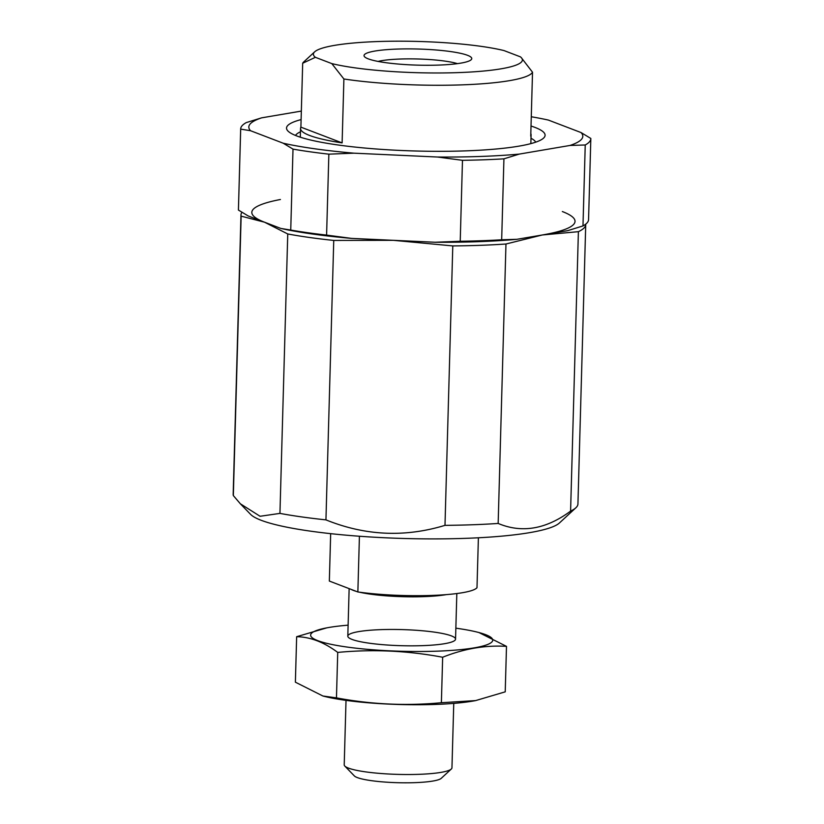 <?xml version="1.0" encoding="UTF-8"?>
<svg xmlns="http://www.w3.org/2000/svg" width="824" height="824" viewBox="0 0 824 824"><rect width="100%" height="100%" fill="white"/><g stroke="black" fill="none" stroke-linecap="round" stroke-linejoin="round"><path stroke-width="1.24" d="M241.957 212.293A172.443 25.791 1.6 0 0 240.979 214.91A172.443 25.791 1.6 0 0 241.144 216.145L264.525 222.202A161.669 24.174 1.6 0 1 280.418 199.501M240.979 214.91L233.171 494.349A172.443 25.791 1.6 0 0 233.336 495.584L240.361 503.794L260.075 516.277L279.944 513.393L287.751 233.965L264.525 222.202M287.751 233.965A172.443 25.791 1.6 0 0 333.751 240.433L393.347 240.32L452.788 245.912A172.443 25.791 1.6 0 0 505.967 244.007L542.264 234.984A161.669 24.174 1.6 0 0 562.349 211.541M279.944 513.393A172.443 25.791 1.6 0 0 325.943 519.872C365.166 535.744 404.852 537.578 444.991 525.351A172.443 25.791 1.6 0 0 498.159 523.446C521.87 533.396 546.013 529.286 570.589 511.117L578.396 231.678L542.264 234.984M578.396 231.678A172.443 25.791 1.6 0 0 585.73 224.54A172.443 25.791 1.6 0 0 585.72 224.138M570.589 511.117A172.443 25.791 1.6 0 0 575.832 507.821A172.443 25.791 1.6 0 0 577.933 503.979L585.73 224.54M233.336 495.584L241.144 216.145M325.943 519.872L333.751 240.433M444.991 525.351L452.788 245.912M498.159 523.446L505.967 244.007M240.361 503.794L250.589 514.361A156.282 23.371 1.6 0 0 404.45 538.494A156.282 23.371 1.6 0 0 559.424 522.982L575.832 507.821M330.671 533.664L329.343 581.064L357.863 591.962A74.366 11.124 1.6 0 0 432.054 595.422A74.366 11.124 1.6 0 0 476.993 587.697L478.394 537.784M357.863 591.962L359.418 536.249M346.018 700.379L344.216 764.816A53.89 8.055 1.6 0 0 344.803 766.052L354.341 775.909A43.971 6.571 1.6 0 0 357.307 777.578A43.971 6.571 1.6 0 0 403.142 782.8A43.971 6.571 1.6 0 0 441.242 778.33L451.305 769.029A53.89 8.055 1.6 0 0 451.954 767.834L453.756 703.387M344.803 766.052A53.89 8.055 1.6 0 0 348.449 768.102A53.89 8.055 1.6 0 0 404.615 774.509A53.89 8.055 1.6 0 0 451.305 769.029M455.857 628.176A91.073 13.617 -178.4 0 1 477.044 632.059A91.073 13.617 -178.4 0 1 437.05 651.166A91.073 13.617 -178.4 0 1 331.063 644.317A91.073 13.617 -178.4 0 1 326.747 627.857A91.073 13.617 -178.4 0 1 348.119 625.169M422.609 645.645A53.89 8.055 -178.4 0 1 348.398 637.374A53.89 8.055 -178.4 0 1 401.906 629.587A53.89 8.055 -178.4 0 1 454.899 640.351A53.89 8.055 -178.4 0 1 422.609 645.645M326.747 627.857L296.65 636.705C310.308 636.942 323.997 642.174 337.727 652.412C372.839 649.075 407.818 650.692 442.653 657.243C464.077 648.673 485.357 645.048 506.492 646.366L478.96 632.554M506.492 646.366L505.225 691.841L475.654 700.585L441.386 702.717C406.273 706.044 371.294 704.438 336.46 697.876L322.915 696.012L295.383 682.179L296.65 636.705M442.653 657.243L441.386 702.717M337.727 652.412L336.46 697.876M475.654 700.585L475.129 700.688A91.073 13.617 -178.4 0 1 435.566 704.427A91.073 13.617 -178.4 0 1 324.831 696.486L322.915 696.012M314.665 51.83A104.545 15.635 -178.4 0 0 315.386 57.319L302.686 63.232A115.319 17.242 -178.4 0 1 303.726 61.944L314.665 51.83A104.545 15.635 -178.4 0 1 394.768 41.2A104.545 15.635 -178.4 0 1 504.01 50.573L520.408 56.846A104.545 15.635 -178.4 0 1 521.262 57.608A104.545 15.635 -178.4 0 1 456.177 72.677A104.545 15.635 -178.4 0 1 331.794 63.592L343.896 78.991L342.114 142.902L300.894 127.143A115.319 17.242 1.6 0 0 300.533 128.431A115.319 17.242 1.6 0 0 342.114 142.902M521.262 57.608L532.52 72.234A115.319 17.242 -178.4 0 1 462.388 84.851A115.319 17.242 -178.4 0 1 343.896 78.991M467.538 55.311A53.89 8.055 -178.4 0 1 471.112 59.791A53.89 8.055 -178.4 0 1 417.675 65.137A53.89 8.055 -178.4 0 1 364.62 56.815A53.89 8.055 -178.4 0 1 403.358 48.925A53.89 8.055 -178.4 0 1 467.538 55.311M315.386 57.319L331.794 63.592M532.52 72.234L530.738 136.156A115.319 17.242 1.6 0 0 531.089 134.868A115.319 17.242 1.6 0 0 530.811 133.57M302.686 63.232L300.894 127.143M378.041 61.419A45.135 6.747 -178.4 0 1 417.85 58.988A45.135 6.747 -178.4 0 1 457.454 63.633M280.871 228.444L290.738 230.061L293.004 149.123L283.25 143.232L250.558 130.728A167.056 24.977 1.6 0 1 261.589 117.853L246.273 122.591A175.141 26.193 1.6 0 0 240.68 128.905L238.424 209.842A175.141 26.193 1.6 0 0 238.424 210.058L248.178 215.95L280.871 228.444A167.056 24.977 1.6 0 0 351.601 238.393L435.093 242.246A167.056 24.977 1.6 0 0 516.864 239.31L567.664 230.668L582.98 225.93A175.141 26.193 1.6 0 0 588.563 219.617L590.829 138.679A175.141 26.193 1.6 0 0 590.829 138.463L581.074 132.571A167.056 24.977 1.6 0 1 570.043 145.446L519.244 154.098L503.928 158.836A175.141 26.193 1.6 0 1 462.48 160.32L437.482 157.023A167.056 24.977 1.6 0 0 519.244 154.098M290.738 230.061A175.141 26.193 1.6 0 0 326.592 235.097L351.601 238.393M435.093 242.246L460.225 241.257A175.141 26.193 1.6 0 0 501.672 239.774L516.864 239.31M581.074 132.571L548.382 120.077A167.056 24.977 1.6 0 0 531.274 116.751M240.68 128.905A175.141 26.193 1.6 0 0 240.68 129.121L250.558 130.728M293.004 149.123A175.141 26.193 1.6 0 0 328.858 154.16L353.98 153.171A167.056 24.977 1.6 0 1 283.25 143.232M582.98 225.93L585.236 144.983L570.043 145.446M585.236 144.983A175.141 26.193 1.6 0 0 590.829 138.679M238.424 210.058L240.68 129.121M326.592 235.097L328.858 154.16M460.225 241.257L462.48 160.32M501.672 239.774L503.928 158.836M300.441 131.819A120.582 18.035 1.6 0 0 295.497 135.445M535.734 142.15A120.582 18.035 1.6 0 0 530.996 138.257M301.11 119.593A129.337 19.343 1.6 0 0 287.937 131.006A129.337 19.343 1.6 0 0 415.275 150.988A129.337 19.343 1.6 0 0 543.531 138.144A129.337 19.343 1.6 0 0 534.941 127.39A129.337 19.343 1.6 0 0 531.016 126.01M261.589 117.853L301.347 111.085M437.482 157.023L353.98 153.171M351.22 589.428A53.89 8.055 1.6 0 0 353.414 590.417A53.89 8.055 1.6 0 0 356.349 591.385M359.439 592.178A53.89 8.055 1.6 0 0 446.392 594.609M455.548 639.146L456.826 593.548M347.81 636.138L349.139 588.624M477.044 632.059L478.971 632.533M300.533 128.431L300.297 137.186M531.089 134.868L530.852 143.623"/></g></svg>
